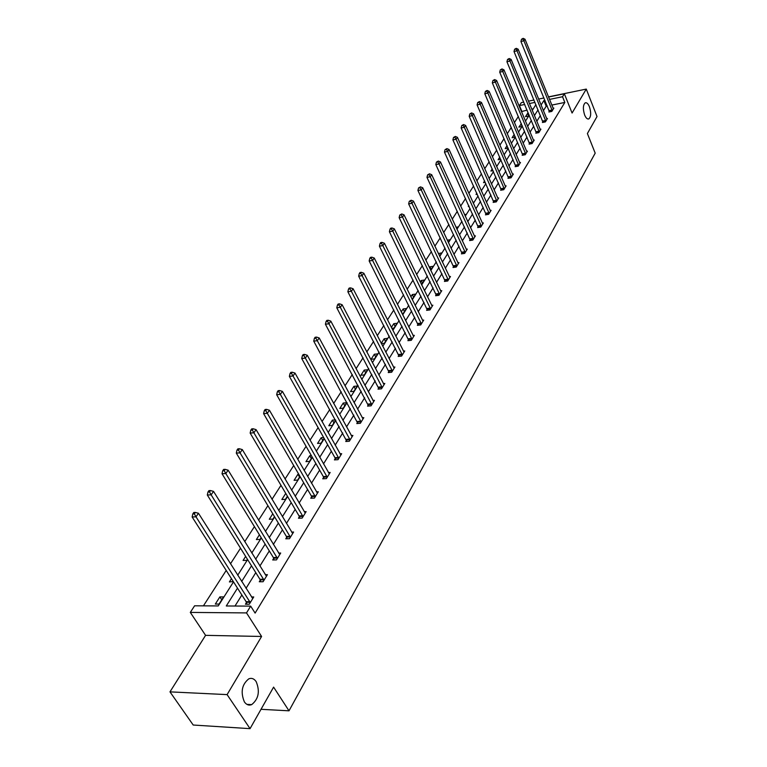 <?xml version="1.0" encoding="UTF-8"?>
<svg xmlns="http://www.w3.org/2000/svg" width="767" height="767" viewBox="0 0 767 767"><rect width="100%" height="100%" fill="white"/><g stroke="black" fill="none" stroke-linecap="round" stroke-linejoin="round"><path stroke-width="1.15" d="M584.646 115.012C582.795 109.019 582.987 104.964 585.231 102.826C586.726 102.356 588.126 103.679 589.43 106.766C591.271 112.73 591.069 116.776 588.826 118.914C587.349 119.384 585.959 118.08 584.646 115.012M244.385 701.91C240.387 692.16 241.854 684.461 248.805 678.833C251.653 677.74 254.107 678.67 256.159 681.614C260.118 691.316 258.623 698.986 251.681 704.624C248.882 705.707 246.447 704.796 244.385 701.91M548.51 97.026L564.359 93.766L572.077 113.037L586.276 89.087L597.023 116.536L587.388 133.535L595.192 153.151L289.006 710.817L273.598 687.117L250.052 728.65L193.207 725.026L169.977 691.863L227.099 694.614L261.595 636.466L246.514 612.91L190.302 612.411L194.597 605.796L218.25 605.93L233.494 581.875M250.052 728.65L227.099 694.614M586.276 89.087L548.453 96.882M261.595 636.466L205.575 635.344L169.977 691.863M205.575 635.344L190.302 612.411M527.073 110.084L521.455 111.646M518.348 116.469L514.427 122.567M511.292 127.447L507.246 133.726M504.072 138.654L499.902 145.126M496.709 150.102L492.404 156.784M489.173 161.808L484.734 168.702M481.475 173.773L476.892 180.887M473.603 186.007L468.877 193.351M465.55 198.519L460.67 206.102M457.305 211.328L452.271 219.151M448.877 224.434L443.671 232.506M440.239 237.847L434.87 246.188M431.399 251.576L425.858 260.195M422.349 265.65L416.615 274.557M413.077 280.06L407.152 289.264M403.567 294.825L397.45 304.346M393.826 309.973L387.498 319.81M383.836 325.496L377.287 335.668M373.587 341.42L366.808 351.948M363.069 357.767L356.061 368.659M352.274 374.545L345.016 385.811M341.19 391.764L333.674 403.442M329.8 409.463L322.025 421.553M318.104 427.641L310.041 440.162M306.071 446.327L297.721 459.308M293.703 465.55L285.046 479.011M280.981 485.319L272.007 499.279M267.894 505.674L258.575 520.151M254.404 526.622L244.74 541.646M240.522 548.204L230.483 563.803M226.207 570.437L203.428 605.844M521.771 111.157L519.422 105.568L521.339 102.625L523.756 102.126M261.02 709.302L289.006 710.817M542.873 121.732L542.403 122.499L545.385 121.915L547.456 118.521L546.66 118.684M529.556 143.343L529.067 144.129L532.087 143.563L534.254 140.035L533.41 140.188M515.664 165.864L515.156 166.688L518.224 166.142L520.486 162.46L519.604 162.623M501.177 189.382L500.64 190.245L503.756 189.708L506.124 185.863L505.185 186.026M486.029 213.945L485.473 214.846L488.646 214.329L491.11 210.311L490.123 210.474M470.2 239.63L469.615 240.57L472.836 240.081L475.415 235.872L474.361 236.035M453.623 266.513L453.019 267.501L456.279 267.041L458.982 262.63L457.87 262.793M436.25 294.691L435.618 295.726L438.935 295.295L441.773 290.674L440.584 290.827M418.034 324.24L417.363 325.333L420.738 324.93L423.72 320.088L422.454 320.232M398.898 355.284L398.188 356.425L401.62 356.07L404.755 350.97L403.404 351.123M378.773 387.929L378.026 389.137L381.515 388.811L384.813 383.452L383.366 383.586M357.575 422.31L356.799 423.576L360.346 423.298L363.817 417.651L362.254 417.775M335.237 458.551L334.412 459.893L338.017 459.673L341.679 453.709L340.002 453.815M311.642 496.824L310.769 498.234L314.441 498.08L318.305 491.781L316.493 491.858M286.695 537.303L285.765 538.798L289.504 538.702L293.598 532.03L291.613 532.087M260.262 580.178L259.284 581.76L263.081 581.741L267.415 574.665L265.257 574.684M547.264 105.999L546.19 106.22L543.391 110.716M540.399 115.52L536.785 121.32M533.774 126.171L530.045 132.154M527.006 137.044L523.161 143.208M520.084 148.146L516.133 154.503M513.027 159.488L508.943 166.036M505.817 171.07L501.599 177.829M498.445 182.91L494.101 189.89M490.909 195.01L486.422 202.21M483.2 207.387L478.579 214.808M475.319 220.043L470.555 227.703M467.266 232.986L462.338 240.896M459.021 246.226L453.93 254.395M450.584 259.783L445.33 268.21M441.936 273.656L436.519 282.371M433.096 287.865L427.497 296.867M424.026 302.428L418.245 311.718M414.746 317.337L408.763 326.943M405.235 332.619L399.051 342.552M395.475 348.285L389.08 358.553M385.465 364.363L378.86 374.977M375.207 380.844L368.361 391.832M364.67 397.766L357.595 409.127M353.855 415.129L346.531 426.893M342.753 432.962L335.169 445.148M331.344 451.284L323.492 463.901M319.628 470.113L311.488 483.181M307.577 489.471L299.14 503.018M295.18 509.374L286.436 523.42M282.429 529.853L273.359 544.426M269.303 550.936L259.888 566.046M255.785 572.642L246.025 588.327M241.864 595.01L234.999 606.026M237.492 588.145L226.284 605.978L250.675 606.122L255.114 613.092L564.828 102.442L551.789 105.079M246.447 602.574L245.44 604.214L249.275 604.233L253.743 596.947L251.48 596.947M273.666 558.424L272.716 559.968L276.484 559.9L280.693 553.036L278.632 553.084M299.341 516.776L298.449 518.233L302.15 518.099L306.129 511.618L304.231 511.694M323.597 477.429L322.754 478.8L326.397 478.608L330.155 472.482L328.41 472.577M346.559 440.191L345.754 441.485L349.33 441.246L352.897 435.435L351.276 435.551M368.313 404.899L367.556 406.127L371.075 405.829L374.449 400.326L372.954 400.46M388.965 371.401L388.236 372.57L391.697 372.235L394.909 367.01L393.509 367.144M408.581 339.57L407.9 340.682L411.304 340.308L414.353 335.342L413.049 335.486M427.257 309.283L426.605 310.347L429.951 309.935L432.856 305.199L431.629 305.352M445.042 280.434L444.419 281.441L447.717 281L450.478 276.484L449.328 276.647M462.002 252.918L461.408 253.877L464.649 253.407L467.295 249.102L466.211 249.256M478.205 226.639L477.64 227.559L480.823 227.061L483.354 222.948L482.328 223.111M493.689 201.52L493.143 202.402L496.287 201.884L498.694 197.953L497.735 198.116M508.502 177.493L507.975 178.337L511.071 177.8L513.382 174.032L512.471 174.195M522.682 154.483L522.183 155.289L525.232 154.733L527.447 151.128L526.584 151.291M536.286 132.423L535.807 133.199L538.808 132.624L540.927 129.163L540.102 129.326M549.325 111.263L548.875 112.011L551.828 111.416L553.86 108.099L553.084 108.252M250.675 606.122L246.514 612.91M564.359 93.766L562.537 96.738L549.488 99.413M564.828 102.442L562.537 96.738M544.953 100.343L543.88 100.563L541.061 105.05M538.051 109.834L534.417 115.616M531.387 120.448L527.638 126.402M524.58 131.282L520.716 137.427M517.62 142.346L513.641 148.683M510.515 153.649L506.412 160.188M503.267 165.202L499.029 171.942M495.846 177.004L491.474 183.955M488.263 189.065L483.756 196.237M480.516 201.405L475.866 208.806M472.587 214.012L467.784 221.653M464.476 226.917L459.519 234.807M456.183 240.129L451.063 248.268M447.688 253.637L442.406 262.046M438.992 267.482L433.537 276.158M430.086 281.652L424.448 290.616M420.968 296.167L415.139 305.429M411.62 311.038L405.599 320.616M402.042 326.282L395.82 336.186M392.215 341.909L385.782 352.149M382.148 357.94L375.485 368.534M371.813 374.392L364.919 385.35M361.199 391.266L354.076 402.608M350.318 408.59L342.935 420.335M339.129 426.394L331.497 438.551M327.643 444.668L319.734 457.266M315.841 463.46L307.634 476.508M303.694 482.779L295.199 496.307M291.211 502.653L282.4 516.67M278.363 523.094L269.227 537.638M265.142 544.139L255.66 559.229M251.518 565.816L241.682 581.472M528.425 101.167L534.005 100.017M538.607 99.068L543.985 97.965M534.982 102.385L529.403 103.526M524.733 104.485L519.422 105.568M237.712 575.221L247.626 559.574M251.787 553.007L261.336 537.935M265.449 531.445L274.653 516.92M278.718 510.515L287.587 496.517M291.604 490.18L300.156 476.681M304.125 470.42L312.38 457.391M316.301 451.207L324.268 438.638M328.142 432.53L335.831 420.393M339.656 414.353L347.087 402.637M350.864 396.654L358.036 385.341M361.784 379.435L368.716 368.496M372.417 362.657L379.109 352.091M382.771 346.31L389.243 336.099M392.867 330.385L399.128 320.501M402.713 314.853L408.763 305.295M412.31 299.705L418.168 290.453M421.677 284.921L427.344 275.976M430.814 270.502L436.298 261.844M439.731 256.427L445.042 248.038M448.446 242.679L453.585 234.558M456.95 229.256L461.935 221.395M465.262 216.141L470.094 208.528M473.383 203.322L478.062 195.94M481.321 190.791L485.856 183.639M489.087 178.548L493.478 171.616M496.68 166.564L500.937 159.843M504.101 154.848L508.233 148.328M511.368 143.381L515.376 137.063M518.482 132.154L522.365 126.028M525.443 121.167L529.211 115.223M532.26 110.41L535.912 104.648M533.266 108.837L531.732 109.144M529.105 114.973L528.396 116.095L525.5 116.68L527.6 113.372L528.377 113.219M522.26 125.778L521.781 126.536L518.866 127.111L521.378 123.669M515.271 136.804L512.088 137.753L514.235 134.378M508.118 148.069L505.165 148.625L507.073 145.634M500.678 159.248L498.109 159.718L499.758 157.13M493.066 170.657L490.899 171.051L492.28 168.874M485.271 182.316L483.536 182.623L484.639 180.887M477.295 194.224L476.01 194.444L476.815 193.169M472.913 202.277L473.862 202.114L473.268 203.063M469.126 206.4L468.321 206.524L468.819 205.738M464.572 214.635L466.087 214.386L465.138 215.872M456.029 227.272L458.129 226.936L456.825 228.988M447.276 240.186L449.999 239.764L448.321 242.41M438.379 253.57L441.677 252.889L439.606 256.159M429.434 267.625L429.98 266.772L433.163 266.322L430.68 270.233M420.268 282.035L421.236 280.501L424.448 280.06L421.486 284.547M410.872 296.791L412.301 294.547L415.532 294.125L412.636 298.699L411.869 298.804M401.246 311.92L403.145 308.938L406.405 308.526L403.432 313.214L401.985 313.396M391.371 327.432L393.768 323.674L397.057 323.281L394.008 328.084L391.832 328.334M381.247 343.348L384.162 338.765L387.469 338.391L384.353 343.309L381.4 343.645M377.652 353.875L374.459 358.918L371.103 359.272L374.315 354.239L377.652 353.875M367.594 369.752L364.306 374.929L360.931 375.255L364.22 370.087L367.594 369.752M357.269 386.031L353.903 391.343L350.5 391.649L353.875 386.347L357.269 386.031M346.684 402.733L343.233 408.178L339.8 408.466L343.261 403.03L346.684 402.733M335.668 420.105L332.274 425.455L328.813 425.723L332.37 420.143L335.553 419.894M324.105 438.35L321.028 443.192L317.548 443.431L321.191 437.708L323.645 437.535M312.217 457.103L309.485 461.408L305.966 461.629L309.715 455.742L311.373 455.636M299.993 476.384L297.615 480.123L294.077 480.315L297.922 474.265L298.737 474.217M287.414 496.22L285.429 499.355L281.853 499.509L285.746 493.392M274.481 516.632L272.889 519.125L269.294 519.249L272.774 513.785M261.154 537.638L260.003 539.46L256.37 539.546L259.409 534.781M247.434 559.277L246.744 560.38L243.081 560.437L245.641 556.411M233.302 581.568L229.4 581.932L231.461 578.682M223.581 596.908L219.036 604.08L215.316 604.06L219.87 596.899L223.581 596.908M546.19 106.22L543.88 100.563M221.749 599.794L219.87 596.899M299.552 477.074L297.922 474.265M311.306 458.532L309.715 455.742M322.744 440.488L321.191 437.708M333.894 422.905L332.37 420.143M344.757 405.772L343.261 403.03M355.332 389.08L353.875 386.347M365.658 372.81L364.22 370.087M375.715 356.933L374.315 354.239M385.533 341.449L384.162 338.765M395.11 326.339L393.768 323.674M404.468 311.584L403.145 308.938M413.595 297.184L412.301 294.547M422.512 283.119L421.236 280.501M431.227 269.37L429.98 266.772M439.74 255.948L438.513 253.359M522.02 126.152L521.004 123.736M528.607 115.779L527.6 113.372M250.272 602.594L196.007 516.824L198.461 513.248L252.746 598.567M246.878 604.214L246.111 601.673L192.133 516.968L196.007 516.824L194.348 513.861L195.336 512.433L193.792 512.49L192.805 513.919L194.348 513.861M192.805 513.919L192.133 516.968M198.461 513.248L195.336 512.433M264.049 580.149L211.146 494.84L213.533 491.379L266.456 576.247M260.675 581.75L259.927 579.277L207.311 495.022L211.146 494.84L209.516 491.935L210.465 490.554L208.931 490.631L207.972 492.011L209.516 491.935M207.972 492.011L207.311 495.022M213.533 491.379L210.465 490.554M277.433 558.366L225.824 473.527L228.144 470.171L279.754 554.57M274.059 559.939L273.349 557.532L222.018 473.747L225.824 473.527L224.213 470.679L225.134 469.337L223.619 469.423L222.689 470.765L224.213 470.679M222.689 470.765L222.018 473.747M228.144 470.171L225.134 469.337M290.425 537.207L240.071 452.856L242.314 449.596L292.678 533.516M287.069 538.76L286.379 536.421L236.294 453.105L240.071 452.856L238.47 450.056L239.371 448.753L237.866 448.858L236.965 450.152L238.47 450.056M236.965 450.152L236.294 453.105M242.314 449.596L239.371 448.753M303.042 516.642L253.896 432.789L256.073 429.625L305.237 513.065M299.705 518.185L299.034 515.903L250.147 433.077L253.896 432.789L252.314 430.038L253.187 428.772L251.691 428.887L250.819 430.153L252.314 430.038M250.819 430.153L250.147 433.077M256.073 429.625L253.187 428.772M315.314 496.661L267.319 413.308L269.428 410.23L317.442 493.181M311.987 498.186L311.335 495.961L263.599 413.624L267.319 413.308L265.746 410.604L266.6 409.377L265.114 409.501L264.27 410.728L265.746 410.604M264.27 410.728L263.599 413.624M269.428 410.23L266.6 409.377M327.241 477.227L280.358 394.382L282.409 391.391L329.321 473.843M323.933 478.733L323.31 476.566L276.666 394.717L280.358 394.382L278.805 391.716L279.629 390.528L278.153 390.671L277.328 391.86L278.805 391.716M277.328 391.86L276.666 394.717M282.409 391.391L279.629 390.528M338.841 458.33L293.023 375.983L295.017 373.088L340.864 455.042M335.553 459.817L334.949 457.707L289.37 376.357L293.023 375.983L291.489 373.376L292.294 372.216L290.837 372.369L290.031 373.519L291.489 373.376M290.031 373.519L289.37 376.357M295.017 373.088L292.294 372.216M350.135 439.942L305.343 358.103L307.289 355.284L352.101 436.73M346.857 441.408L301.719 358.496L305.343 358.103L303.828 355.533L304.604 354.412L303.157 354.565L302.38 355.696L303.828 355.533M302.38 355.696L301.719 358.496M307.289 355.284L304.604 354.412M361.123 422.032L317.317 340.711L319.216 337.969L363.04 418.916M357.873 423.489L313.732 341.133L317.317 340.711L315.822 338.189L316.579 337.096L315.141 337.259L314.384 338.352L315.822 338.189M314.384 338.352L313.732 341.133M319.216 337.969L316.579 337.096M371.832 404.602L328.976 323.789L330.817 321.124L373.702 401.553M368.591 406.04L325.409 324.23L328.976 323.789L327.49 321.306L328.228 320.242L326.809 320.424L326.071 321.488L327.49 321.306M326.071 321.488L325.409 324.23M330.817 321.124L328.228 320.242M382.263 387.613L340.327 307.327L342.111 304.729L384.075 384.65M379.042 389.042L336.79 307.788L340.327 307.327L338.851 304.882L339.57 303.837L338.161 304.029L337.442 305.065L338.851 304.882M337.442 305.065L336.79 307.788M342.111 304.729L339.57 303.837M392.416 371.065L351.372 291.287L353.108 288.756L394.19 368.17M389.214 372.474L347.863 291.767L351.372 291.287L349.915 288.881L350.615 287.874L349.215 288.066L348.515 289.073L349.915 288.881M348.515 289.073L347.863 291.767M353.108 288.756L350.615 287.874M402.33 354.929L362.129 275.669L363.826 273.205L404.056 352.111M399.147 356.329L358.649 276.168L362.129 275.669L360.691 273.301L361.372 272.314L359.982 272.515L359.301 273.503L360.691 273.301M359.301 273.503L358.649 276.168M363.826 273.205L361.372 272.314M411.984 339.196L372.609 260.454L374.267 258.057L413.672 336.445M408.821 340.586L369.157 260.972L372.609 260.454L371.19 258.124L371.851 257.166L370.471 257.367L369.809 258.326L371.19 258.124M369.809 258.326L369.157 260.972M374.267 258.057L371.851 257.166M421.409 323.847L382.829 245.622L384.44 243.283L423.048 321.162M418.264 325.227L379.406 246.159L382.829 245.622L381.42 243.331L382.062 242.391L380.7 242.602L380.048 243.542L381.42 243.331M380.048 243.542L379.406 246.159M384.44 243.283L382.062 242.391M430.603 308.871L392.79 231.164L394.363 228.882L432.204 306.254M427.478 310.242L389.396 231.711L392.79 231.164L391.391 228.902L392.023 227.991L390.662 228.211L390.039 229.122L391.391 228.902M390.039 229.122L389.396 231.711M394.363 228.882L392.023 227.991M439.577 294.25L402.502 217.061L404.036 214.837L441.14 291.7M436.471 295.611L399.137 217.617L402.502 217.061L401.122 214.827L401.735 213.945L399.77 215.057L401.122 214.827M399.77 215.057L399.137 217.617M404.036 214.837L401.735 213.945M448.331 279.984L411.984 203.303L413.48 201.127L449.865 277.491M445.243 281.336L408.638 203.878L411.984 203.303L410.613 201.107L411.208 200.235L409.271 201.338L410.613 201.107M409.271 201.338L408.638 203.878M413.48 201.127L411.208 200.235M456.892 266.053L421.227 189.88L422.694 187.752L458.388 263.618M453.824 267.386L417.919 190.465L421.227 189.88L419.875 187.714L420.46 186.86L418.552 187.944L419.875 187.714M418.552 187.944L417.919 190.465M422.694 187.752L420.46 186.86M465.243 252.439L430.258 176.774L431.687 174.703L466.71 250.061M462.204 253.762L426.97 177.369L430.258 176.774L428.916 174.636L429.491 173.802L427.603 174.876L428.916 174.636M427.603 174.876L426.97 177.369M431.687 174.703L429.491 173.802M473.412 239.141L439.079 163.975L440.469 161.952L474.84 236.811M470.382 240.454L435.819 164.579L439.079 163.975L437.746 161.866L438.302 161.06L436.442 162.115L437.746 161.866M436.442 162.115L435.819 164.579M440.469 161.952L438.302 161.06M481.388 226.14L447.688 151.473L449.05 149.498L482.788 223.868M478.387 227.444L444.448 152.096L447.688 151.473L446.365 149.392L446.912 148.606L445.071 149.642L446.365 149.392M445.071 149.642L444.448 152.096M449.05 149.498L446.912 148.606M489.193 213.427L456.097 139.258L457.429 137.331L490.564 211.203M486.211 214.722L452.894 139.891L456.097 139.258L454.793 137.207L455.33 136.44L453.508 137.466L454.793 137.207M453.508 137.466L452.894 139.891M457.429 137.331L455.33 136.44M496.824 201.002L464.323 127.322L465.617 125.443L498.157 198.826M493.852 202.287L461.14 127.964L464.323 127.322L463.028 125.309L463.546 124.551L461.753 125.558L463.028 125.309M461.753 125.558L461.14 127.964M465.617 125.443L463.546 124.551M504.283 188.845L472.357 115.664L473.623 113.813L505.597 186.717M501.34 190.12L469.193 116.306L472.357 115.664L471.072 113.669L471.58 112.931L469.807 113.928L471.072 113.669M469.807 113.928L469.193 116.306M473.623 113.813L471.58 112.931M511.589 176.956L480.209 104.254L481.455 102.452L512.864 174.876M508.655 178.222L477.084 104.906L480.209 104.254L478.944 102.289L479.442 101.56L477.688 102.548L478.944 102.289M477.688 102.548L477.084 104.906M481.455 102.452L479.442 101.56M518.732 165.317L487.898 93.095L489.116 91.331L519.988 163.275M515.827 166.573L484.792 93.756L487.898 93.095L486.642 91.158L487.122 90.448L485.396 91.417L486.642 91.158M485.396 91.417L484.792 93.756M489.116 91.331L487.122 90.448M525.731 153.927L495.415 82.184L496.604 80.458L526.948 151.933M522.835 155.174L492.328 82.855L495.415 82.184L494.169 80.267L494.648 79.576L492.932 80.535L494.169 80.267M492.932 80.535L492.328 82.855M496.604 80.458L494.648 79.576M532.576 142.767L502.768 71.504L503.938 69.816L533.774 140.821M529.7 144.014L499.71 72.184L502.768 71.504L501.532 69.615L502.002 68.934L500.314 69.883L501.532 69.615M500.314 69.883L499.71 72.184M503.938 69.816L502.002 68.934M539.278 131.847L509.969 61.053L511.11 59.404L540.457 129.939M536.421 133.084L506.929 61.744L509.969 61.053L508.742 59.184L509.202 58.522L507.533 59.462L508.742 59.184M507.533 59.462L506.929 61.744M511.11 59.404L509.202 58.522M545.845 121.157L517.016 50.823L518.137 49.203L546.996 119.278M543.007 122.375L514.005 51.514L517.016 50.823L515.798 48.983L516.249 48.331L514.599 49.251L515.798 48.983M514.599 49.251L514.005 51.514M518.137 49.203L516.249 48.331M552.278 110.669L523.919 40.814L525.012 39.222L553.41 108.837M549.46 111.886L520.927 41.504L523.919 40.814L522.711 38.983L523.152 38.35L521.512 39.261L522.711 38.983M521.512 39.261L520.927 41.504M525.012 39.222L523.152 38.35M250.195 602.306L246.37 602.287M249.937 601.683L246.111 601.673M263.982 579.862L260.186 579.89M263.723 579.248L259.927 579.277M277.357 558.079L273.598 558.146M277.108 557.475L273.349 557.532M290.348 536.929L286.618 537.025M290.108 536.325L286.379 536.421M302.975 516.373L299.274 516.498M302.735 515.769L299.034 515.903M315.237 496.393L311.575 496.556M315.007 495.798L311.335 495.961M327.173 476.959L323.53 477.16M326.943 476.374L323.31 476.566M338.774 458.062L335.169 458.292M338.554 457.487L334.949 457.707M350.068 439.673L346.492 439.922M349.848 439.098L346.272 439.347M361.065 421.773L357.518 422.051M360.845 421.198L357.297 421.476M371.765 404.343L368.256 404.64M371.554 403.778L368.045 404.075M382.196 387.354L378.706 387.68M381.995 386.798L378.505 387.114M392.359 370.806L388.898 371.151M392.158 370.25L388.696 370.595M402.263 354.68L398.84 355.035M402.071 354.124L398.639 354.488M411.927 338.947L408.523 339.33M411.735 338.4L408.332 338.784M421.351 323.597L417.977 324M421.16 323.06L417.785 323.453M430.546 308.631L427.2 309.043M430.354 308.094L427.008 308.507M439.52 294.02L436.202 294.451M439.338 293.483L436.011 293.914M448.283 279.754L444.985 280.195M448.101 279.217L444.802 279.667M456.835 265.813L453.565 266.283M456.662 265.296L453.393 265.756M465.195 252.209L461.955 252.679M465.023 251.681L461.782 252.161M473.364 238.911L470.142 239.4M473.191 238.393L469.97 238.882M481.34 225.91L478.157 226.409M481.177 225.402L477.985 225.901M489.145 213.207L485.981 213.715M488.982 212.699L485.818 213.207M496.776 200.781L493.641 201.299M496.613 200.273L493.478 200.801M504.235 188.624L501.129 189.161M504.082 188.126L500.966 188.663M511.541 176.736L508.454 177.273M511.388 176.237L508.291 176.784M518.684 165.097L515.625 165.653M518.53 164.608L515.462 165.154M525.683 153.707L522.634 154.272M525.529 153.218L522.49 153.784M532.528 142.557L529.508 143.132M532.375 142.077L529.355 142.643M539.23 131.636L536.238 132.212M539.086 131.157L536.085 131.732M545.807 120.946L542.825 121.531M545.653 120.467L542.681 121.052M552.24 110.467L549.287 111.062M552.096 109.997L549.143 110.582M251.681 704.624L246.916 704.374M588.826 118.914L588.164 119.038"/></g></svg>
